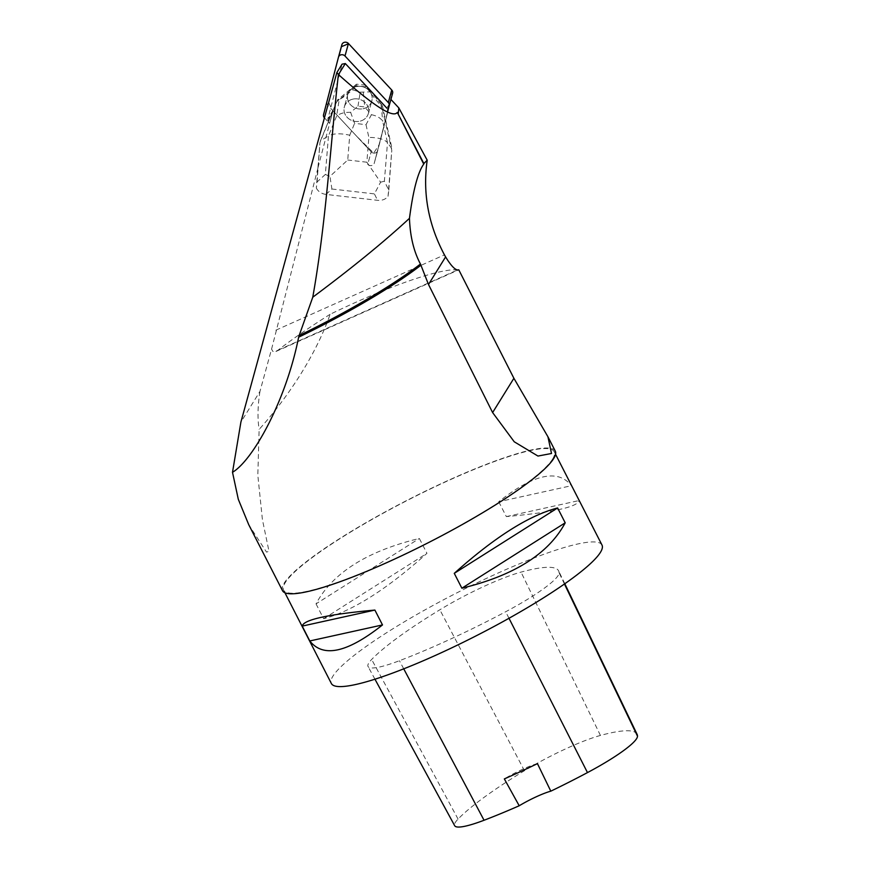 <?xml version="1.0" encoding="UTF-8"?>
<svg xmlns="http://www.w3.org/2000/svg" width="870" height="870" viewBox="0 0 870 870"><rect width="100%" height="100%" fill="white"/><g stroke="black" fill="none" stroke-linecap="round" stroke-linejoin="round"><path stroke-width="0.65" stroke-dasharray="4.35 3.26" d="M325.347 174.457L329.937 176.382L347.728 160.015L349.74 135.22C340.42 133.132 333.33 133.371 328.469 135.927L325.347 174.457L317.071 181.971L316.332 188.083L317.909 167.943L333.036 110.457A5.742 5.209 15.4 0 1 332.927 110.338L332.655 111.382M317.963 167.986L271.581 349.087L259.956 391.424L240.892 422.135M332.927 110.338L327.805 119.136L342.073 64.162M316.332 188.083C318.246 191.639 321.454 193.76 325.978 194.412L377.569 200.317C382.115 200.698 385.606 199.36 388.053 196.294L388.803 190.182L384.377 181.221L387.498 142.68C384.496 139.222 378.287 137.471 368.869 137.416L366.857 162.211L380.603 182.189L374.394 193.89L377.569 200.317M390.913 99.8L387.389 112.6A5.742 5.209 -164.6 0 0 387.357 110.109L390.978 99.495A5.742 5.209 15.4 0 1 390.913 99.8L385.29 121.441L391.783 150.347L388.053 196.294M333.036 110.457L332.949 110.751A5.742 5.209 -164.6 0 0 333.058 110.881L371.175 151.815A3.828 3.469 -164.6 0 0 377.721 150.597L385.29 121.441M327.805 119.136L328.349 121.126A5.742 5.209 -164.6 0 0 329.621 123.388L333.058 110.881M324.445 117.831L329.621 123.388M387.389 112.6L374.274 163.103A3.828 3.469 -164.6 0 0 374.274 163.103L387.52 112.078M392.62 93.199L374.274 163.103A3.828 3.469 -164.6 0 1 367.738 164.321L371.175 151.815L367.727 164.321A3.828 3.469 -164.6 0 0 374.263 163.147L377.721 150.597A3.828 3.469 15.4 0 1 371.175 151.815L327.859 105.292A3.828 3.469 15.4 0 1 326.989 102.116L341.888 44.718M353.318 99.028A12.452 11.277 15.4 0 1 368.369 113.47A12.452 11.277 15.4 0 1 353.372 121.039A12.452 11.277 15.4 0 1 344.357 106.869A12.452 11.277 15.4 0 1 353.318 99.028A12.441 11.266 15.4 0 1 368.358 113.47A12.441 11.266 15.4 0 1 353.372 121.039A12.441 11.266 15.4 0 1 344.368 106.869A12.441 11.266 15.4 0 1 353.318 99.039M356.754 86.521A12.452 11.277 -164.6 0 0 354.21 87.272L354.286 86.978A12.452 11.277 -164.6 0 0 349.109 91.296L349.022 91.589A12.452 11.277 -164.6 0 0 347.804 94.352A12.452 11.277 -164.6 0 0 356.809 108.532A12.452 11.277 -164.6 0 0 371.805 100.963A12.452 11.277 -164.6 0 0 371.359 94.145L371.446 93.851A12.452 11.277 -164.6 0 0 367.042 88.435L366.966 88.74A12.452 11.277 -164.6 0 0 356.754 86.521A12.441 11.266 15.4 0 1 371.794 100.953A12.441 11.266 15.4 0 1 356.82 108.522A12.441 11.266 15.4 0 1 347.815 94.362A12.441 11.266 15.4 0 1 356.754 86.521M349.109 91.296L354.286 86.978M367.042 88.435L371.446 93.851M282.511 590.686A153.207 23.707 152.9 0 1 442.351 483.1A153.207 23.707 152.9 0 1 555.278 451.106M552.613 459.034A152 23.512 -27.1 0 0 554.201 451.66A152 23.512 -27.1 0 0 408.182 499.967A152 23.512 -27.1 0 0 283.587 590.143A152 23.512 -27.1 0 0 412.565 550.34A152 23.512 -27.1 0 0 552.613 459.034M388.781 104.965L386.813 108.119L387.357 110.109M457.707 269.885C440.655 267.96 387.106 286.6 330.121 314.298C314.744 358.233 284.838 400.863 259.14 429.388L257.825 475.259L262.414 519.662L268.982 551.243L266.546 552.124L248.94 525.078M259.956 391.424C257.683 405.909 257.411 418.557 259.14 429.388M330.121 314.298C308.915 327.696 291.591 339.626 278.161 350.088L275.05 351.784L272.767 351.328L271.581 349.087M601.986 545.022A152 23.512 -27.1 0 0 455.956 593.329A152 23.512 -27.1 0 0 331.361 683.505M316.027 603.856L323.618 618.711C352.198 611.273 386.639 589.468 426.952 553.32L419.351 538.465C367.02 551.145 332.579 572.938 316.027 603.856L419.351 538.465M498.727 501.74L506.329 516.595C553.45 512.299 577.68 506.96 579.018 500.565L571.416 485.71C558.061 468.636 533.832 473.976 498.727 501.74L571.416 485.71M559.084 572.841A173.706 26.872 -27.1 0 0 558.649 570.927A173.706 26.872 -27.1 0 0 521.032 572.112A72.384 11.201 -27.1 0 0 439.861 609.783A173.706 26.872 -27.1 0 0 371.664 659.471A72.384 11.201 -27.1 0 0 368.064 666.55A72.384 11.201 -27.1 0 0 399.428 660.721A173.706 26.872 -27.1 0 0 505.677 611.751A72.384 11.201 -27.1 0 0 559.084 572.841L564.445 583.998M637.068 734.291A169.106 26.165 -27.1 0 0 600.441 735.444A67.773 10.483 -27.1 0 0 524.447 770.711A169.106 26.165 -27.1 0 0 458.066 819.083A67.773 10.483 -27.1 0 0 454.684 825.717M537.442 763.621A28.949 4.481 -27.1 0 0 504.339 778.911M506.329 516.595L579.018 500.565M323.618 618.711L426.952 553.32M317.909 167.943L319.975 142.43L332.405 112.089M317.071 181.971L319.975 142.43M388.803 190.182L391.783 150.347M325.978 194.412L331.916 189.018L329.937 176.382M380.603 182.189L384.377 181.221M332.949 110.751L336.549 101.975L349.022 91.589M350.632 112.339L354.601 123.355L366.009 124.66L371.436 114.72L364.693 106.934L357.994 106.162L350.632 112.339C344.683 112.121 340.007 113.372 336.603 116.069L328.469 135.927L320.41 140.853L336.549 101.975M371.436 114.72C376.938 115.819 380.701 118.026 382.713 121.354L387.498 142.68L392.131 149.064L382.376 105.596L381.941 107.173L385.214 121.735M371.359 94.145L381.941 107.173M354.21 87.272L356.037 85.76L365.422 86.837L366.966 88.74M339.213 99.495L336.984 100.398L356.472 84.183L352.622 89.806C346.532 95.047 342.062 98.277 339.213 99.495L336.603 116.069M381.093 104.291L365.824 85.227L382.376 105.596L381.093 104.291L382.713 121.354M365.824 85.227L356.504 84.162L356.037 85.76M365.857 85.26L365.422 86.837M352.622 89.806L360.191 92.166L370.674 91.872M391.739 90.023L390.619 100.876L379.309 144.485L373.698 153.087L356.624 136.188L331.948 109.674L327.577 99.843L338.898 56.235M275.866 330.176L444.439 254.867M329.763 115.982L328.349 121.126M278.161 350.088L457.435 270.005M600.441 735.444L521.032 572.112M524.447 770.711L439.861 609.783M458.066 819.083L371.664 659.471M403.734 668.834L399.428 660.721M508.993 618.276L505.677 611.751M331.916 189.018L374.394 193.89M349.74 135.22L354.601 123.355M366.009 124.66L368.869 137.416M366.857 162.211L347.728 160.015M357.994 106.162L360.191 92.166M363.334 92.524L364.693 106.934M324.412 117.798L327.859 105.292M326.989 102.116L323.553 114.633M374.263 163.147L377.71 150.641L374.263 163.147M347.804 94.352L344.357 106.869L347.815 94.362M368.358 113.47L371.794 100.953L368.369 113.47M275.964 351.469L458.599 269.885M555.56 454.303L554.201 451.66M284.936 592.785L283.587 590.143M564.804 583.748L558.649 570.927M374.948 679.198L368.064 666.55"/><path stroke-width="1.3" d="M457.435 270.005L458.61 269.874C455.662 270.592 451.334 266.274 445.603 256.911L428.497 284.479L420.46 264.034A153.435 23.74 152.9 0 1 299.16 335.526L298.638 337.19C286.176 400.276 253.116 460.099 232.507 472.301L240.892 422.135L336.886 72.504L342.073 64.162L345.325 63.553L338.474 74.581C373.447 105.803 393.055 118.418 397.296 112.415L423.853 163.538L427.203 160.221L398.819 107.913L398.275 113.568M390.978 99.495L398.819 107.913M445.603 256.911L444.439 254.867C428.279 224.416 422.526 192.868 427.203 160.221M428.497 284.479L492.616 412.565L514.235 441.775L537.964 456.054L551.504 453.487L547.926 436.751L555.278 451.106A153.207 23.707 152.9 0 1 408.769 552.396A153.207 23.707 152.9 0 1 282.511 590.686L248.94 525.078M386.813 108.119L345.325 63.553M336.886 72.504L338.474 74.581M299.16 335.526L312.765 297.203C351.828 268.123 384.062 241.827 409.465 218.326C410.107 236.281 413.772 251.506 420.46 264.034M547.926 436.751L513.898 378.287L458.773 269.798M232.507 472.301L238.304 499.304L248.689 524.588M397.296 112.415L423.744 164.104A168.889 161.613 31.8 0 1 423.853 163.538M423.744 164.104C417.894 172.195 413.13 190.269 409.465 218.326M338.376 74.635C330.556 144.007 325.978 223.329 312.765 297.203M284.936 592.785L331.361 683.505A152 23.512 -27.1 0 0 460.339 643.713A152 23.512 -27.1 0 0 600.398 552.406A152 23.512 -27.1 0 0 601.986 545.022L555.56 454.303M557.605 507.96L565.206 522.816C548.644 553.733 514.203 575.527 461.872 588.207L454.27 573.352C494.584 537.203 529.025 515.41 557.605 507.96L454.27 573.352M374.894 610.077L382.495 624.932C347.391 652.696 323.161 658.046 309.807 640.962L302.205 626.106C303.543 619.712 327.783 614.372 374.894 610.077L302.205 626.106M374.948 679.198L454.684 825.717A67.773 10.483 -27.1 0 0 484.046 820.258A169.106 26.165 -27.1 0 0 519.205 805.761L504.339 778.911A169.889 26.285 152.9 0 0 537.442 763.621L550.808 791.167A169.106 26.165 -27.1 0 0 587.478 772.593A67.773 10.483 -27.1 0 0 637.492 736.15A169.106 26.165 -27.1 0 0 637.068 734.291L564.804 583.748M550.808 791.167A28.949 4.481 -27.1 0 0 519.205 805.761M565.206 522.816L461.872 588.207M382.495 624.932L309.807 640.962M387.52 112.078L389.173 105.705A3.828 3.469 -164.6 0 0 388.314 102.54L344.988 56.006A3.828 3.469 -164.6 0 0 338.452 57.235L323.553 114.633A3.828 3.469 -164.6 0 0 324.412 117.798L324.445 117.831M338.474 57.148L341.888 44.718A3.828 3.469 15.4 0 1 348.435 43.5L391.75 90.034A3.828 3.469 15.4 0 1 392.62 93.199L389.173 105.705M338.898 56.235L341.377 46.708L348.598 43.685L391.739 90.023M420.928 265.219A153.207 23.707 152.9 0 1 298.638 337.19M513.898 378.287L492.616 412.565M637.492 736.15L564.445 583.998M484.046 820.258L403.734 668.834M587.478 772.593L508.993 618.276M388.314 102.54L391.75 90.034M348.435 43.5L344.988 56.006M338.463 57.192L341.899 44.674"/></g></svg>

